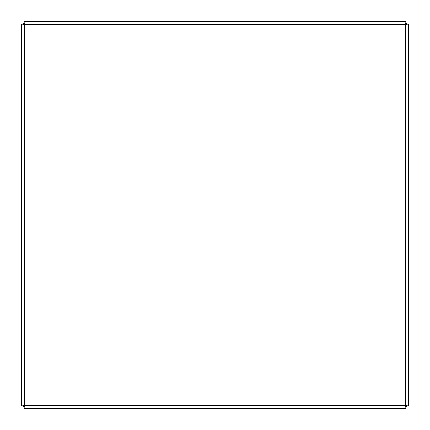 <?xml version="1.0" encoding="UTF-8"?>
<svg xmlns="http://www.w3.org/2000/svg" width="430" height="430" viewBox="0 0 430 430"><rect width="100%" height="100%" fill="white"/><g stroke="black" fill="none" stroke-linecap="round" stroke-linejoin="round"><path stroke-width="0.64" d="M23.989 24.214L21.5 24.085L21.5 405.915L21.5 24.085L24.36 24.36L24.085 21.5L405.915 21.5L405.64 24.36L408.5 24.085L408.5 405.915L405.64 405.64L408.5 405.915M23.989 405.786L21.5 405.915L24.36 405.64L23.86 405.915M406.011 24.214L408.5 24.085M24.085 408.5L405.915 408.5L24.085 408.5L24.36 405.64L24.085 408.5M405.786 406.011L405.915 408.5L405.64 405.64L405.915 406.14M405.786 23.989L405.915 21.5M24.214 23.989L24.085 21.5M405.915 23.86L405.64 24.36L24.36 24.36L24.36 405.64L405.64 405.64L405.64 24.36L406.14 24.085M23.86 24.085L24.36 24.36L24.085 23.86M406.506 405.915L406.506 406.506L405.915 406.506M24.085 406.506L23.494 406.506L23.494 405.915L23.478 406.506M23.478 23.494L23.478 24.085L23.494 23.494L24.085 23.494M405.915 23.494L406.506 23.494L406.506 24.085"/></g></svg>
